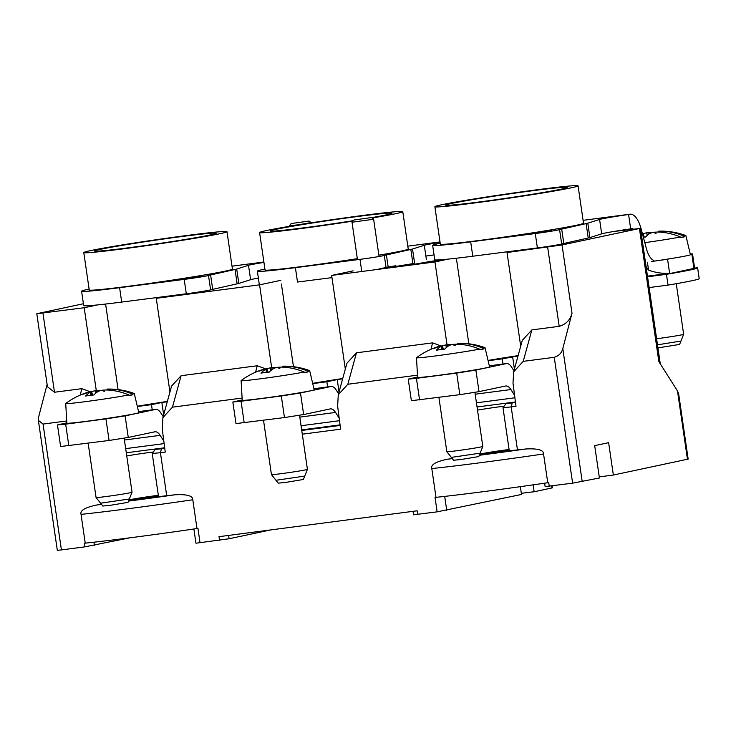 <?xml version="1.0" encoding="UTF-8"?>
<svg xmlns="http://www.w3.org/2000/svg" width="736" height="736" viewBox="0 0 736 736"><rect width="100%" height="100%" fill="white"/><g stroke="black" fill="none" stroke-linecap="round" stroke-linejoin="round"><path stroke-width="1.1" d="M690.239 254.03L692.521 253.865L690.322 254.38M647.478 276.175L669.622 273.286L667.57 259.219L669.558 258.796M667.57 259.219L651.296 261.556A36.358 1.132 -8.3 0 0 686.909 255.723A36.358 1.132 -8.3 0 0 690.405 254.711L685.888 235.594A34.647 1.076 171.7 0 1 684.176 236.192A72.708 65.486 -95.8 0 0 661.894 231.168L659.29 231.132A72.717 72.717 0 0 1 685.823 235.548A34.647 1.076 171.7 0 1 685.888 235.594M628.581 214.48A29.09 0.902 -8.3 0 0 599.592 219.448L587.806 223.192A21.086 0.653 171.7 0 1 586.123 223.606L559.581 229.604A16.726 0.524 171.7 0 1 535.284 233.542L470.681 241.84A73.444 2.282 171.7 0 1 432.658 245.364L434.755 259.744A73.444 2.282 -8.3 0 0 472.779 256.22L537.381 247.922A16.726 0.524 -8.3 0 0 561.678 243.984L588.22 237.986A21.086 0.653 -8.3 0 0 589.904 237.581L601.689 233.836A29.09 0.902 171.7 0 1 630.678 228.859L628.581 214.48L629.657 214.25A21.813 9.467 -97.4 0 1 629.979 214.194A21.813 9.467 -97.4 0 1 640.964 228.335L646.456 248.851A18.179 7.894 82.6 0 0 653.844 260.424M647.524 276.497L669.622 273.286C662.409 273.7 655.38 272.651 648.563 270.14L647.432 262.375M648.563 270.14A32.724 14.205 -97.4 0 1 646.07 266.469M633.08 228.97A7.268 3.156 82.6 0 0 631.865 228.62A7.268 3.156 82.6 0 0 631.755 228.638L630.678 228.859M440.202 243.23L439.732 243.331A73.444 2.282 171.7 0 0 432.658 245.364M434.875 206.724L440.33 244.122A72.349 2.254 -8.3 0 0 496.294 238.179A72.349 2.254 -8.3 0 0 576.555 225.234A72.349 2.254 -8.3 0 0 583.519 223.238L578.064 185.84A72.349 2.254 171.7 0 1 571.099 187.836A72.349 2.254 171.7 0 1 490.838 200.781A72.349 2.254 171.7 0 1 434.875 206.724A72.349 2.254 171.7 0 1 441.839 204.718A72.349 2.254 171.7 0 1 522.1 191.783A72.349 2.254 171.7 0 1 578.064 185.84M551.292 230.865L534.18 233.238L551.292 230.865M669.668 273.599L694.618 268.244L692.521 253.865M561.642 228.804L563.748 243.184M561.356 189.115A61.447 1.914 -8.3 0 0 567.272 187.413A61.447 1.914 -8.3 0 0 519.745 192.464A61.447 1.914 -8.3 0 0 451.582 203.449A61.447 1.914 -8.3 0 0 445.666 205.151A61.447 1.914 -8.3 0 0 493.194 200.1A61.447 1.914 -8.3 0 0 561.356 189.115M264.914 269.054L264.445 269.146A73.444 2.282 171.7 0 0 257.37 271.188L259.366 284.869M440.064 242.319A29.09 0.902 -8.3 0 0 424.304 245.272L412.519 249.016A21.086 0.653 171.7 0 1 410.844 249.43L384.302 255.429A16.726 0.524 171.7 0 1 359.996 259.357L295.403 267.665A73.444 2.282 171.7 0 1 257.37 271.188M378.874 255.18A72.349 2.254 -8.3 0 0 401.267 251.059A72.349 2.254 -8.3 0 0 408.232 249.053L402.776 211.655A72.349 2.254 171.7 0 1 395.812 213.661A72.349 2.254 171.7 0 1 372.14 218.003M352.857 221.113A72.349 2.254 171.7 0 1 259.587 232.548L265.043 269.946A72.349 2.254 -8.3 0 0 357.328 258.667M295.403 267.665L297.5 282.044L331.973 277.619M386.363 254.628L388.166 266.984M371.671 217.644A61.447 1.914 -8.3 0 0 386.069 214.93A61.447 1.914 -8.3 0 0 391.984 213.228A61.447 1.914 -8.3 0 0 344.457 218.279A61.447 1.914 -8.3 0 0 276.294 229.273A61.447 1.914 -8.3 0 0 270.379 230.975A61.447 1.914 -8.3 0 0 353.16 220.699M259.587 232.548A72.349 2.254 171.7 0 1 266.552 230.543A72.349 2.254 171.7 0 1 346.812 217.608A72.349 2.254 171.7 0 1 402.776 211.655M89.111 289.073L88.642 289.174A73.444 2.282 171.7 0 0 81.576 291.208L83.674 305.596A73.444 2.282 -8.3 0 0 121.698 302.073L186.3 293.774A16.726 0.524 -8.3 0 0 210.597 289.837L237.139 283.838A21.086 0.653 -8.3 0 0 238.823 283.424L250.608 279.689A29.09 0.902 171.7 0 1 258.382 278.079M263.939 262.402A29.09 0.902 -8.3 0 0 248.51 265.3L236.725 269.045A21.086 0.653 171.7 0 1 235.042 269.45L208.5 275.448A16.726 0.524 171.7 0 1 184.202 279.386L119.6 287.693A73.444 2.282 171.7 0 1 81.576 291.208M83.784 252.577L89.24 289.975A72.349 2.254 -8.3 0 0 145.204 284.022A72.349 2.254 -8.3 0 0 225.474 271.087A72.349 2.254 -8.3 0 0 232.438 269.082L226.982 231.684A72.349 2.254 171.7 0 1 220.018 233.689A72.349 2.254 171.7 0 1 139.748 246.624A72.349 2.254 171.7 0 1 83.784 252.577A72.349 2.254 171.7 0 1 90.749 250.571A72.349 2.254 171.7 0 1 171.019 237.627A72.349 2.254 171.7 0 1 226.982 231.684M200.21 276.718L183.098 279.091L200.21 276.718M210.56 274.657L212.658 289.036M210.275 234.959A61.447 1.914 -8.3 0 0 216.182 233.257A61.447 1.914 -8.3 0 0 168.654 238.308A61.447 1.914 -8.3 0 0 100.492 249.302A61.447 1.914 -8.3 0 0 94.585 251.004A61.447 1.914 -8.3 0 0 142.112 245.953A61.447 1.914 -8.3 0 0 210.275 234.959M90.997 395.241L90.482 391.764L90.132 392.279A72.708 31.63 79.6 0 0 85.597 396.069A72.542 59.708 -143.1 0 1 93.877 394.984A72.708 31.418 85.6 0 1 98.652 391.166L101.209 390.365A72.698 30.47 -99.1 0 1 104.448 391.414A72.698 17.232 81.3 0 0 102.516 390.163L106.242 389.97A72.708 65.274 71.9 0 1 128.828 394.928A34.647 1.076 171.7 0 1 90.362 400.991A34.647 1.076 171.7 0 1 65.725 403.54L66.847 423.145A36.358 1.132 -8.3 0 0 94.926 420.173A36.358 1.132 -8.3 0 0 135.304 413.66A36.358 1.132 -8.3 0 0 138.81 412.648L134.283 393.539A34.647 1.076 171.7 0 1 132.572 394.137A72.708 65.486 -95.8 0 0 110.299 389.105L107.695 389.077A72.717 72.717 0 0 1 134.219 393.484A34.647 1.076 171.7 0 1 134.283 393.539M128.828 394.928L128.993 395.582A34.702 1.076 171.7 0 0 131.1 395.158A34.702 1.076 171.7 0 0 132.71 394.79L132.572 394.137M65.725 403.54A34.647 1.076 171.7 0 1 65.771 403.475A72.717 72.717 0 0 1 83.656 393.705A72.708 65.274 71.9 0 1 87.446 392.426L90.013 391.791A72.698 65.964 -94.4 0 0 83.665 394.128A72.698 70.592 89 0 1 90.482 391.764M95.192 391.064A72.698 30.47 80.9 0 1 96.444 390.503L96.83 392.426L95.468 392.647L95.128 390.706L91.503 391.561A72.708 65.486 -95.8 0 0 90.62 391.837L91.54 395.186M100.308 390.568A72.708 31.63 79.6 0 0 99.093 390.374L96.444 390.503M107.631 389.096A72.698 70.592 -91 0 0 107.162 389.105L107.612 389.261M107.162 389.105L107.18 390.006M107.649 390.034L107.631 389.077M132.71 394.79L128.92 395.287M102.516 390.163L102.58 390.724M95.45 392.536L96.72 392.435M88.145 443.201L96.066 497.49A18.179 0.561 -8.3 0 0 96.076 497.499A18.179 0.561 -8.3 0 0 106.315 496.506A18.179 0.561 -8.3 0 0 132.048 492.246A18.179 0.561 -8.3 0 0 132.048 492.237L124.163 438.214M96.076 497.499L102.828 506.046L110.004 505.356L128.009 502.375L132.048 492.246M129.352 498.99L100.574 503.194M266.377 372.333L265.862 368.865L265.512 369.371A72.708 31.63 79.6 0 0 260.976 373.161A72.542 59.708 -143.1 0 1 269.256 372.085A72.708 31.418 85.6 0 1 274.031 368.258L276.589 367.466A72.698 30.47 -99.1 0 1 279.827 368.515A72.698 17.232 81.3 0 0 277.895 367.255L281.621 367.071A72.708 65.274 71.9 0 1 304.207 372.03A34.647 1.076 171.7 0 1 265.742 378.092A34.647 1.076 171.7 0 1 241.104 380.641L242.236 400.246A36.358 1.132 -8.3 0 0 270.305 397.265A36.358 1.132 -8.3 0 0 310.684 390.761A36.358 1.132 -8.3 0 0 314.189 389.749L309.663 370.631A34.647 1.076 171.7 0 1 307.952 371.229A72.708 65.486 -95.8 0 0 285.678 366.206L283.075 366.169A72.717 72.717 0 0 1 309.598 370.585A34.647 1.076 171.7 0 1 309.663 370.631M304.207 372.03L304.373 372.683A34.702 1.076 171.7 0 0 306.48 372.25A34.702 1.076 171.7 0 0 308.099 371.892L307.952 371.229M241.104 380.641A34.647 1.076 171.7 0 1 241.15 380.567A72.717 72.717 0 0 1 259.035 370.797A72.708 65.274 71.9 0 1 262.826 369.527L265.392 368.892A72.698 65.964 -94.4 0 0 259.044 371.229A72.698 70.592 89 0 1 265.862 368.865M270.572 368.166A72.698 30.47 80.9 0 1 271.823 367.595L272.21 369.527L270.848 369.739L270.508 367.807L266.883 368.662A72.708 65.486 -95.8 0 0 266 368.929L266.92 372.278M275.687 367.66A72.708 31.63 79.6 0 0 274.473 367.466L271.823 367.595M283.01 366.188A72.698 70.592 -91 0 0 282.541 366.197L282.992 366.353M282.541 366.197L282.56 367.108M283.029 367.126L283.01 366.169M308.099 371.892L304.299 372.388M277.895 367.255L277.96 367.816M270.83 369.638L272.099 369.536M263.525 420.293L271.446 474.582A18.179 0.561 -8.3 0 0 271.455 474.591A18.179 0.561 -8.3 0 0 281.695 473.607A18.179 0.561 -8.3 0 0 307.427 469.347A18.179 0.561 -8.3 0 0 307.427 469.338L299.543 415.316M271.455 474.591L278.208 483.147L285.384 482.457L303.388 479.476L307.427 469.347M304.732 476.091L275.954 480.286M441.756 349.434L441.241 345.957L440.892 346.472A72.708 31.63 79.6 0 0 436.356 350.262A72.542 59.708 -143.1 0 1 444.636 349.177A72.708 31.418 85.6 0 1 449.411 345.359L451.968 344.558A72.698 30.47 -99.1 0 1 455.207 345.607A72.698 17.232 81.3 0 0 453.275 344.356L457.001 344.163A72.708 65.274 71.9 0 1 479.587 349.122A34.647 1.076 171.7 0 1 441.122 355.184A34.647 1.076 171.7 0 1 416.484 357.733L417.616 377.338A36.358 1.132 -8.3 0 0 445.685 374.366A36.358 1.132 -8.3 0 0 486.064 367.853A36.358 1.132 -8.3 0 0 489.569 366.841L485.042 347.732A34.647 1.076 171.7 0 1 483.331 348.33A72.708 65.486 -95.8 0 0 461.058 343.298L458.454 343.27A72.717 72.717 0 0 1 484.978 347.677A34.647 1.076 171.7 0 1 485.042 347.732M479.587 349.122L479.752 349.775A34.702 1.076 171.7 0 0 481.859 349.352A34.702 1.076 171.7 0 0 483.478 348.984L483.331 348.33M416.484 357.733A34.647 1.076 171.7 0 1 416.53 357.668A72.717 72.717 0 0 1 434.415 347.898A72.708 65.274 71.9 0 1 438.205 346.619L440.772 345.984A72.698 65.964 -94.4 0 0 434.424 348.321A72.698 70.592 89 0 1 441.241 345.957M445.952 345.258A72.698 30.47 80.9 0 1 447.203 344.696L447.589 346.619L446.237 346.84L445.887 344.899L442.262 345.754A72.708 65.486 -95.8 0 0 441.379 346.03L442.299 349.379M451.067 344.761A72.708 31.63 79.6 0 0 449.852 344.568L447.203 344.696M458.39 343.289A72.698 70.592 -91 0 0 457.921 343.298L458.372 343.454M457.921 343.298L457.939 344.2M458.408 344.227L458.39 343.27M483.478 348.984L479.679 349.48M453.275 344.356L453.339 344.917M446.209 346.73L447.479 346.628M438.904 397.394L446.826 451.683A18.179 0.561 -8.3 0 0 446.835 451.692A18.179 0.561 -8.3 0 0 457.074 450.699A18.179 0.561 -8.3 0 0 482.807 446.439A18.179 0.561 -8.3 0 0 482.807 446.43L474.922 392.408M446.835 451.692L453.588 460.239L460.764 459.549L478.768 456.568L482.807 446.439M480.111 453.183L451.334 457.387M643.347 237.222A72.542 59.708 -143.1 0 1 645.481 237.047A72.708 31.418 85.6 0 1 650.247 233.22L652.804 232.429A72.698 30.47 -99.1 0 1 656.043 233.478A72.698 17.232 81.3 0 0 654.12 232.217L657.837 232.033A72.708 65.274 71.9 0 1 680.423 236.992L680.598 237.645A34.702 1.076 171.7 0 0 682.695 237.213A34.702 1.076 171.7 0 0 684.314 236.854L684.176 236.192M680.423 236.992A34.647 1.076 171.7 0 1 644.8 242.659M646.788 233.128A72.698 30.47 80.9 0 1 648.039 232.558L648.434 234.49L647.073 234.701L646.723 232.769L643.098 233.625A72.708 65.486 -95.8 0 0 642.436 233.827M651.903 232.622A72.708 31.63 79.6 0 0 650.688 232.429L648.039 232.558M659.244 232.088L659.226 231.132A72.698 70.592 -91 0 0 658.766 231.159L659.208 231.316M658.766 231.159L658.775 232.07M684.314 236.854L680.515 237.351M654.12 232.217L654.175 232.778M647.054 234.6L648.324 234.499M656.604 338.735A18.179 0.561 -8.3 0 0 657.91 338.569A18.179 0.561 -8.3 0 0 683.643 334.31A18.179 0.561 -8.3 0 0 683.643 334.3L676.264 283.691M657.938 347.87L679.604 344.439L683.643 334.31M680.956 341.053L657.496 344.825M649.143 287.574L668.021 285.108A72.717 2.263 -8.3 0 0 692.199 280.683A72.717 2.263 -8.3 0 0 699.2 278.668L697.627 267.876A72.717 2.263 171.7 0 0 697.406 267.738L694.6 268.106M697.627 267.876A72.717 2.263 171.7 0 1 690.626 269.891A72.717 2.263 171.7 0 1 666.448 274.316L647.57 276.782M668.021 285.108L666.448 274.316M291.925 223.431L309.037 221.058L291.925 223.431M309.037 221.058L311.098 222.594L297.951 224.848L289.515 225.75L291.051 223.68M138.561 411.626L155.719 409.391A15.631 6.79 -97.4 0 0 155.489 409.428L125.12 415.877L105.938 418.894L65.67 424.148L57.463 424.93L66.838 422.841M57.463 424.93L60.619 446.513L109.084 440.468L128.266 437.451L154.79 431.82A15.631 6.79 82.6 0 1 155.02 431.784A15.631 6.79 82.6 0 1 160.154 435.353L124.43 440.018M155.719 409.391A15.631 6.79 -97.4 0 1 160.853 412.96L163.18 416.622M163.815 441.122L160.154 435.353M330.869 386.52L313.95 388.737L331.099 386.483A15.631 6.79 -97.4 0 0 330.869 386.52L300.5 392.978L281.318 395.986L241.049 401.249L232.843 402.031L242.218 399.933M232.843 402.031L235.998 423.605L284.464 417.56L303.646 414.552L330.17 408.922A15.631 6.79 82.6 0 1 330.4 408.876A15.631 6.79 82.6 0 1 335.533 412.445L299.81 417.11M331.099 386.483A15.631 6.79 -97.4 0 1 336.232 390.052L338.56 393.714M339.195 418.223L335.533 412.445M489.32 365.82L506.478 363.584A15.631 6.79 -97.4 0 0 506.248 363.621L475.879 370.07L456.697 373.088L416.429 378.341L408.222 379.123L417.597 377.034M408.222 379.123L411.378 400.706L459.844 394.662L479.026 391.644L505.549 386.014A15.631 6.79 82.6 0 1 505.779 385.977A15.631 6.79 82.6 0 1 510.913 389.546L475.189 394.211M506.478 363.584A15.631 6.79 -97.4 0 1 511.612 367.154L513.94 370.815M514.574 395.315L510.913 389.546M184.294 278.797L201.406 276.414L184.294 278.797M354.43 219.926L371.542 217.552L354.43 219.926M371.542 217.552L373.603 219.08L372.554 219.392L352.02 222.226L357.484 259.688M193.881 529.009L195.951 543.205L229.126 538.761L270.811 529.902M164.754 448.353L161.451 448.785L160.43 452.704L165.241 452.079L162.242 428.968L162.914 417.597L172.454 407.164L181.102 375.71L171.552 386.133L162.914 417.597M242.107 398.066L172.454 407.164M302.294 434.185L340.621 429.18L337.622 406.07L338.293 394.689L347.834 384.256L356.482 352.802L346.932 363.234L338.293 394.689M417.487 375.167L347.834 384.256M452.318 458.629A134.522 4.186 171.7 0 1 447.654 459.172L452.272 458.574M447.654 459.172C435.868 461.601 430.578 464.738 431.802 468.574L435.997 497.343L435.04 497.462L437.138 511.851L413.549 514.786L413.043 511.327M417.652 514.39L417.128 510.802L219.006 536.673L219.53 540.27M166.722 495.862L160.43 452.704L152.223 453.496L158.525 496.644L174.837 494.804C186.889 494.123 192.869 495.779 192.795 499.781L196.99 528.549L197.947 528.43L200.045 542.809M161.451 448.785L155.305 449.365L158.856 448.537M152.223 453.496L155.305 449.365M101.559 504.436A134.522 4.186 171.7 0 1 96.894 504.979L101.513 504.381M129.002 499.882L129.61 499.753A20.001 0.626 171.7 0 1 158.332 495.319M158.387 495.733A15.631 0.488 -8.3 0 0 151.809 496.506A15.631 0.488 -8.3 0 0 131.192 499.744A15.631 0.488 -8.3 0 0 129.692 500.186A15.631 0.488 -8.3 0 0 138.497 499.33A15.631 0.488 -8.3 0 0 158.461 496.23M96.894 504.979C85.109 507.408 79.819 510.545 81.043 514.381L85.238 543.15A141.8 4.416 -8.3 0 0 196.99 528.549M85.238 543.15L84.281 543.269L84.806 546.866L129.941 537.814M515.366 250.755L507.03 252.522L562.037 244.959L572.01 313.278C570.244 319.967 565.966 324.309 559.194 326.333L531.861 329.903L522.312 340.326L513.673 371.79L523.222 361.358L531.861 329.903M353.17 270.857L331.651 275.43L434.958 261.933L448.261 259.109M164.597 296.562L156.271 298.328L259.578 284.841L280.867 280.315M90.353 391.8L81.825 388.672L54.492 392.242L47.454 386.722L36.8 313.72L84.198 307.74L97.419 304.934M36.8 313.72L83.398 303.738M425.877 256.027L434.056 254.96M613.686 231.5L639.437 228.519L562.037 244.959M395.894 265.862L378.479 269.146L388.268 266.956L388.847 267.361M395.876 265.751L388.774 266.874M414.616 263.332L382.702 268.631L411.176 264.739L403.871 265.622L414.616 263.332M428.821 261.694L409.961 265.07L427.791 262.504L438.803 260.158L428.821 261.694M507.03 252.522L520.702 346.205M544.64 483.202L545.137 486.606L572.617 483.166L554.254 357.3C558.771 355.957 561.623 353.059 562.801 348.606L572.01 313.278M554.254 357.3L523.222 361.358M572.617 483.166L599.417 478.004L594.688 445.639L608.626 442.676L613.346 475.042L688.16 459.098L678.656 393.898L677.497 390.972L658.849 361.569L639.437 228.519M599.251 476.882L613.346 475.042M47.113 384.431L38.603 417.064L38.364 420.385L43.056 424.065L61.419 549.921L84.806 546.866M38.364 420.385L57.316 550.316L61.419 549.921M66.728 420.974L43.056 424.065M84.198 307.74L96.278 390.568M118.082 389.602L105.607 304.042M137.292 406.254A65.449 2.033 171.7 0 1 167.357 401.424M137.356 406.52L151.478 404.671L152.232 409.842M163.659 414.874L161.846 402.472L167.256 401.764M151.478 404.671L161.846 402.472M156.271 298.328L169.933 392.012M259.578 284.841L271.658 367.66M181.102 375.71L257.204 365.764L265.733 368.902M293.462 366.694L281.4 284.013M301.751 430.459L340.133 425.445M312.671 383.346A65.449 2.033 171.7 0 1 342.737 378.516M312.736 383.612L326.858 381.772L327.612 386.943M339.038 391.966L337.226 379.564L342.636 378.856M326.858 381.772L337.226 379.564M331.651 275.43L345.322 369.113M434.958 261.933L447.037 344.761M356.482 352.802L432.584 342.866L441.112 345.994M468.841 343.795L456.366 258.226M509.616 402.73L506.064 403.558L515.513 402.546M488.051 360.447A65.449 2.033 171.7 0 1 518.116 355.617M488.115 360.714L502.237 358.864L502.992 364.035M512.21 402.978L511.189 406.898L516 406.272L513.001 383.162L513.673 371.79M517.482 450.055L511.189 406.898L502.982 407.689L509.284 450.837L525.596 448.997C537.648 448.316 543.628 449.972 543.554 453.974L547.75 482.742L548.706 482.623L549.231 486.22M502.982 407.689L506.064 403.558M479.762 454.075L480.369 453.946A20.001 0.626 171.7 0 1 509.091 449.512M509.146 449.926A15.631 0.488 -8.3 0 0 502.568 450.699A15.631 0.488 -8.3 0 0 481.951 453.937A15.631 0.488 -8.3 0 0 480.452 454.379A15.631 0.488 -8.3 0 0 489.256 453.523A15.631 0.488 -8.3 0 0 509.22 450.423M435.997 497.343A141.8 4.416 -8.3 0 0 547.75 482.742M437.138 511.851L521.493 494.463L520.352 486.662M521.327 493.359A18.179 0.561 171.7 0 1 534.134 491.777L552.681 487.784L552.396 485.806M533.122 484.858L534.134 491.777M153.327 452.005A20.001 0.626 -8.3 0 0 149.693 452.465A20.001 0.626 -8.3 0 0 126.748 455.943M504.086 406.198A20.001 0.626 -8.3 0 0 500.452 406.658A20.001 0.626 -8.3 0 0 477.508 410.136M502.237 358.864L518.015 355.957M514.418 369.067L512.606 356.666M629.657 214.25L583.096 220.331L629.979 214.194M601.689 233.836L599.592 219.448M693.919 268.447L691.822 254.067M470.681 241.84L472.779 256.22M537.381 247.922L535.284 233.542M559.581 229.604L561.678 243.984M588.22 237.986L586.123 223.606M587.806 223.192L589.904 237.581M440.008 241.951L407.808 246.155L440.008 241.932M426.411 259.661L424.304 245.272M361.772 271.492L359.996 259.357M384.302 255.429L386.05 267.426M412.905 263.552L410.844 249.43M412.519 249.016L414.607 263.304M232.006 266.165L263.884 262.007L232.015 266.184M250.608 279.689L248.51 265.3M119.6 287.693L121.698 302.073M186.3 293.774L184.202 279.386M208.5 275.448L210.597 289.837M237.139 283.838L235.042 269.45M236.725 269.045L238.823 283.424M91.503 391.561L92.69 395.076M110.216 390.218L110.299 389.105M99.139 390.936L99.093 390.374M266.883 368.662L268.07 372.177M285.596 367.319L285.678 366.206M274.519 368.028L274.473 367.466M442.262 345.754L443.449 349.269M460.975 344.411L461.058 343.298M449.898 345.12L449.852 344.568M643.098 233.625L644.285 237.139M661.811 232.282L661.894 231.168M650.734 232.99L650.688 232.429M65.67 424.148L68.816 445.722M155.489 409.428L138.57 411.636M125.12 415.877L128.266 437.451M109.084 440.468L105.938 418.894M125.681 448.629L164.137 443.606M241.049 401.249L244.196 422.823M300.5 392.978L303.646 414.552M284.464 417.56L281.318 395.986M301.061 425.73L339.517 420.707M416.429 378.341L419.575 399.915M506.248 363.621L489.33 365.829M475.879 370.07L479.026 391.644M459.844 394.662L456.697 373.088M476.44 402.822L514.896 397.799M228.638 535.412L229.126 538.761M174.837 494.804A134.522 4.186 171.7 0 1 133.032 500.517A134.522 4.186 171.7 0 1 128.524 501.096M192.795 499.781A141.8 4.416 171.7 0 1 81.043 514.381M559.194 326.333L547.658 247.213M562.801 348.606L582.213 481.657M687.461 459.301L677.497 390.972M81.825 388.672L80.242 395.085M42.946 313.131L54.492 392.242M525.596 448.997A134.522 4.186 171.7 0 1 483.791 454.71A134.522 4.186 171.7 0 1 479.283 455.29M543.554 453.974A141.8 4.416 171.7 0 1 431.802 468.574M444.691 496.386L446.724 510.342M551.982 487.986L551.678 485.898M93.932 542.193L94.392 545.367M129.61 499.753L129.462 498.732M432.584 342.866L431.002 349.278M480.369 453.946L480.222 452.925M257.204 365.764L255.622 372.177M388.341 267.472L388.268 266.956M405.978 265.162L405.904 264.656M406.41 264.564L406.484 265.061M429.318 262.172L429.244 261.666M429.806 261.308L429.916 262.053M427.055 262.623L426.981 262.126M427.487 262.044L427.561 262.54M107.051 389.997L107.033 389.142M282.431 367.098L282.412 366.234M457.81 344.19L457.792 343.335M658.656 232.061L658.628 231.196M289.515 225.75L289.598 226.311M126.288 452.787L164.68 447.773M301.668 429.888L340.06 424.874M477.048 406.98L515.439 401.966M353.556 220.174L352.02 222.226M373.603 219.089L379.068 256.505M660.266 363.805L640.486 228.215M429.401 262.154L429.327 261.639"/></g></svg>
